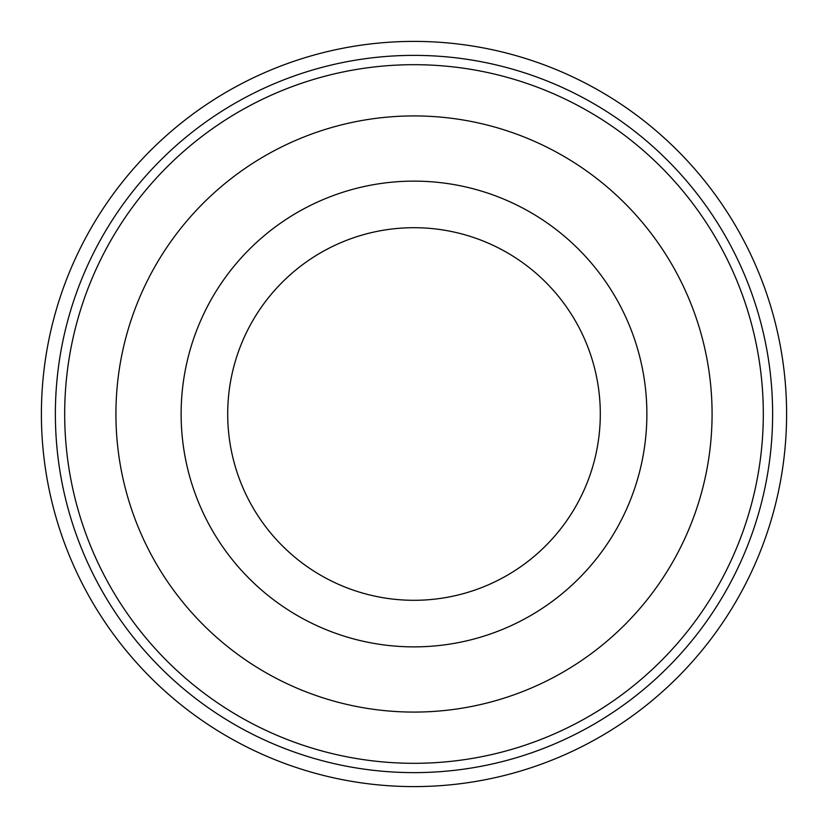 <?xml version="1.0" encoding="UTF-8"?>
<svg xmlns="http://www.w3.org/2000/svg" width="828" height="828" viewBox="0 0 828 828"><rect width="100%" height="100%" fill="white"/><g stroke="black" fill="none" stroke-linecap="round" stroke-linejoin="round"><path stroke-width="1.24" d="M712.08 414A298.08 298.08 0 0 0 414 115.92A298.08 298.08 0 0 0 115.92 414A298.08 298.08 0 0 0 414 712.08A298.08 298.08 0 0 0 712.08 414M786.6 414A372.6 372.6 0 0 1 414 786.6A372.6 372.6 0 0 1 41.4 414A372.6 372.6 0 0 1 414 41.4A372.6 372.6 0 0 1 786.6 414A372.6 372.6 0 0 0 414 41.4A372.6 372.6 0 0 0 41.4 414M646.875 414A232.875 232.875 0 0 1 414 646.875A232.875 232.875 0 0 1 181.125 414A232.875 232.875 0 0 1 414 181.125A232.875 232.875 0 0 1 646.875 414M227.7 414A186.3 186.3 0 0 0 414 600.3A186.3 186.3 0 0 0 600.3 414A186.3 186.3 0 0 0 414 227.7A186.3 186.3 0 0 0 227.7 414M763.312 414A349.312 349.312 0 0 0 414 64.688A349.312 349.312 0 0 0 64.688 414A349.312 349.312 0 0 0 414 763.312A349.312 349.312 0 0 0 763.312 414M55.372 414A358.627 358.627 0 0 0 414 772.627A358.627 358.627 0 0 0 772.627 414A358.627 358.627 0 0 0 414 55.372A358.627 358.627 0 0 0 55.372 414"/></g></svg>
